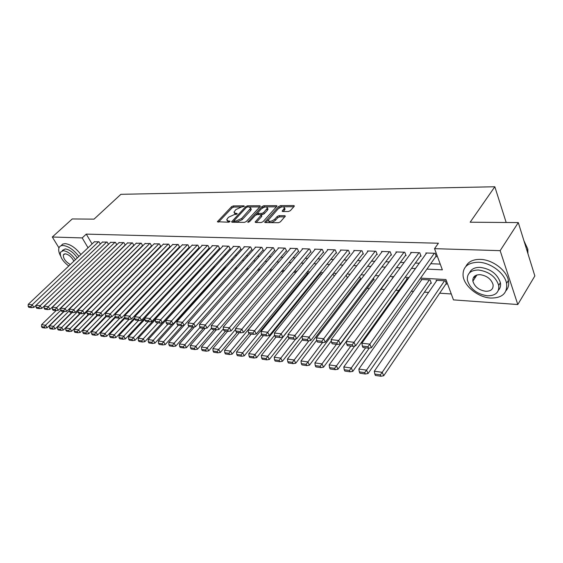 <?xml version="1.0" encoding="UTF-8"?>
<svg xmlns="http://www.w3.org/2000/svg" width="563" height="563" viewBox="0 0 563 563"><rect width="100%" height="100%" fill="white"/><g stroke="black" fill="none" stroke-linecap="round" stroke-linejoin="round"><path stroke-width="0.84" d="M244.251 206.396L244.068 205.84L233.293 205.91L231.534 206.712L217.381 221.731L228.655 222.209L229.922 221.632L229.753 221.041L228.339 221.027L226.734 219.83L227.572 218.367L228.74 217.135L234.475 214.524L237.143 213.954L236.967 213.384L235.552 213.377L233.941 212.195L235.897 209.57L241.597 206.973L244.251 206.396M474.771 278.263L474.025 276.707M288.453 211.519L290.339 210.661L294.16 206.368L294.379 205.981L293.78 205.53L280.627 205.608L278.776 206.452L264.73 222.132L265.293 222.575L278.481 222.709L280.395 221.85L285.335 216.143L284.744 215.678L279.065 215.657L277.179 216.516L274.843 219.113C271.429 221.646 269.234 222.012 268.262 220.21L277.988 209.021C281.387 206.522 283.562 206.164 284.519 207.944L282.19 211.069L282.774 211.519L288.453 211.519M58.967 247.882L52.303 237.009L72.24 218.958L94.042 219.134L120.897 194.312L494.828 186.761L470.175 222.202L518.298 222.589L500.155 250.662L517.798 304.527L453.468 299.889L445.945 279.537L420.554 278.122M52.303 237.009L82.191 237.924L88.039 247.762M426.916 269.107L442.363 269.846L434.537 248.663L438.408 243.23L86.273 234.117L82.191 237.924M434.537 248.663L500.155 250.662M260.113 206.551L260.345 206.135L259.81 205.741L247.488 205.819L245.693 206.635L231.569 221.857L232.083 222.244L244.426 222.364L246.27 221.533L260.113 206.551M263.787 205.713L276.517 205.636L277.087 206.058L263.048 221.688L261.169 222.533L255.672 222.484L255.123 222.054L261.274 215.003L260.718 214.587L257.122 214.58L255.285 215.411L249.388 221.815L247.72 222.111L261.971 206.544L263.787 205.713L264.336 206.888L276.524 206.825M445.805 284.153L446.579 284.195L445.326 280.824L436.142 280.304L436.416 281.043M430.611 283.245L431.364 283.295L430.097 279.959L421.138 279.452L421.413 280.156M387.238 280.663L387.935 280.705L387.555 279.783M373.466 279.846L374.149 279.881L373.431 278.164M360.031 279.044L360.693 279.079L359.651 276.637M200.505 269.536L200.991 269.571L200.59 268.811M100.334 244.053L98.982 241.738L94.317 241.83M108.49 244.391L107.118 242.02L102.367 242.111M116.808 244.743L115.408 242.308L110.566 242.4M125.289 245.102L123.86 242.597L118.927 242.695M133.931 245.468L132.474 242.892L127.449 242.991M142.742 245.848L141.264 243.195L136.133 243.3M151.25 246.165L151.7 246.186L150.222 243.498L144.987 243.61M160.378 246.51L160.842 246.524L159.357 243.814L154.023 243.927M169.688 246.854L170.16 246.868L168.682 244.131L163.235 244.258M179.189 247.206L179.674 247.227L178.197 244.462L172.637 244.588M188.886 247.565L189.379 247.586L187.901 244.792L182.229 244.926M198.788 247.938L199.288 247.952L197.817 245.13L192.025 245.271M208.894 248.311L209.408 248.332L207.937 245.482L201.843 245.271L202.026 245.63M219.218 248.698L219.739 248.712L218.275 245.834L212.047 245.623L212.237 245.989M229.76 249.085L230.295 249.106L228.831 246.2L222.469 245.982L222.666 246.362M240.535 249.486L241.077 249.508L239.62 246.566L233.124 246.348L233.314 246.742M251.541 249.902L252.097 249.923L250.648 246.946L244.004 246.721L244.201 247.129M262.794 250.317L263.364 250.338L261.922 247.333L255.13 247.101L255.335 247.523M274.301 250.746L274.885 250.767L273.442 247.727L266.496 247.495L266.707 247.931M286.067 251.182L286.666 251.204L285.23 248.135L278.129 247.889L278.34 248.346M298.108 251.633L298.714 251.654L297.292 248.55L290.022 248.297L290.241 248.769M310.424 252.09L311.043 252.111L309.629 248.973L302.19 248.719L302.415 249.205M323.028 252.562L323.669 252.583L322.261 249.409L314.647 249.142L314.872 249.648M335.935 253.04L336.59 253.061L335.189 249.852L327.399 249.585L327.631 250.113M349.151 253.533L349.82 253.554L348.434 250.303L340.453 250.028L340.685 250.577M362.685 254.033L363.374 254.061L362.002 250.767L353.824 250.486L354.064 251.063M376.563 254.553L377.259 254.575L375.901 251.246L367.519 250.957L367.766 251.555M390.778 255.081L391.496 255.109L390.152 251.738L381.559 251.443L381.813 252.069M405.353 255.623L406.092 255.651L404.762 252.238L395.951 251.935L396.211 252.59M420.301 256.179L421.061 256.207L419.745 252.752L410.709 252.442L410.976 253.125M86.273 234.117L92.072 243.948M128.315 250.648L128.667 250.662M137.083 251.028L137.52 251.042M146.028 251.415L146.549 251.436M155.149 251.809L155.768 251.83M164.459 252.21L165.17 252.238M173.96 252.618L174.762 252.653M183.651 253.04L184.565 253.076M193.552 253.463L194.566 253.512M203.658 253.899L204.784 253.948M213.982 254.349L215.228 254.399M224.531 254.8L225.89 254.863M235.306 255.271L236.798 255.335M246.327 255.743L247.938 255.813M257.587 256.228L259.339 256.306M269.1 256.728L270.993 256.812M280.881 257.235L282.922 257.326M292.929 257.755L295.125 257.854M305.259 258.29L307.616 258.389M317.884 258.832L320.403 258.945M330.805 259.395L333.507 259.508M344.042 259.965L346.928 260.092M357.604 260.549L360.679 260.683M371.503 261.155L374.775 261.295M385.754 261.767L389.237 261.915M400.363 262.4L404.065 262.555M415.353 263.048L419.28 263.217M430.73 263.709L440.245 264.117M133.522 245.51L133.881 245.524M142.298 245.834L142.735 245.848M435.642 256.749L436.416 256.777L435.122 253.28L425.853 252.963L426.121 253.681M193.939 276.63L194.622 276.679M203.933 277.306L205.094 277.383M214.721 278.031L215.284 278.066M353.655 287.39L354.817 287.475M367.125 288.298L369.391 288.453M380.926 289.234L384.346 289.459M395.74 290.226L398.773 290.431M411.272 291.275L413.481 291.423M424.432 292.162L428.57 292.443M439.682 293.189L451.287 293.97M117.005 262.161L116.654 262.14M125.845 262.668L125.408 262.639M134.86 263.174L134.339 263.146M144.065 263.702L143.445 263.667M153.164 264.533L152.749 264.195M162.362 265.49L162.053 264.927M171.743 266.482L171.398 265.842M181.321 267.516L180.927 266.792M191.089 268.586L190.66 267.784M213.651 268.016L213.461 267.643L214.172 267.685M223.835 268.607L223.638 268.227L225.08 268.305M236.242 268.938L234.623 268.847M247.65 269.586L245.897 269.487M259.325 270.254L257.432 270.141M271.275 270.93L269.234 270.817M283.506 271.626L281.31 271.5M296.032 272.337L293.668 272.203M308.651 273.322L306.328 272.921M321.248 274.751L320.797 273.745L319.291 273.66M334.148 276.257L333.352 274.462L332.578 274.413M347.35 277.841L346.189 275.187M392.467 278.382L392.228 277.805L392.861 277.841M406.775 279.29L406.507 278.615L408.161 278.713M506.179 222.491L494.828 186.761M518.298 222.589L534.85 275.961L517.798 304.527M500.317 282.795L498.734 285.455M409.048 277.482L405.093 277.256M393.755 276.63L390.032 276.419M378.857 275.8L375.359 275.603M364.338 274.99L361.052 274.807M350.186 274.195L347.097 274.026M336.378 273.428L333.486 273.266M322.916 272.675L320.206 272.527M309.777 271.943L307.243 271.802M296.954 271.232L294.59 271.099M284.428 270.536L282.232 270.409M272.203 269.853L270.156 269.74M260.254 269.184L258.354 269.079M248.579 268.537L246.826 268.438M237.171 267.897L235.552 267.805M226.009 267.277L224.524 267.193M215.101 266.672L213.743 266.595M204.432 266.074L203.187 266.003M193.989 265.49L192.863 265.426M183.77 264.92L182.757 264.863M173.77 264.364L172.862 264.314M163.974 263.822L163.171 263.773M154.382 263.287L153.678 263.245M144.994 262.759L144.374 262.724M135.789 262.245L135.261 262.217M126.766 261.746L126.33 261.718M117.927 261.253L117.576 261.232M124.282 254.624L124.634 254.638M133.044 255.039L133.48 255.06M141.989 255.468L142.509 255.496M151.102 255.905L151.721 255.933M160.413 256.348L161.117 256.383M169.906 256.805L170.716 256.848M179.604 257.27L180.512 257.312M189.499 257.741L190.519 257.791M199.605 258.227L200.738 258.283M209.936 258.72L211.174 258.783M220.485 259.226L221.843 259.29M231.259 259.74L232.751 259.81M242.28 260.268L243.899 260.345M253.547 260.81L255.299 260.894M265.067 261.359L266.968 261.45M276.855 261.929L278.896 262.02M288.918 262.506L291.113 262.604M301.254 263.097L303.619 263.21M313.894 263.695L316.42 263.822M326.836 264.314L329.538 264.448M340.087 264.955L342.973 265.089M353.67 265.602L356.745 265.75M367.59 266.271L370.862 266.426M381.855 266.953L385.345 267.115M396.493 267.65L400.202 267.833M411.511 268.368L415.445 268.558M234.391 213.124L235.897 214.524M227.206 220.773L228.867 222.188M241.048 207.008L233.849 207.05L232.09 207.846L218.514 222.104M233.962 220.9L232.695 222.244M259.775 206.917L249.557 206.966M247.558 206.945L246.305 207.515L233.955 220.809L235.82 221.097L241.647 218.451L250.739 208.169L249.064 206.938L247.558 206.945M234.06 221.027L234.884 222.244L234.314 221.083M250.711 208.296L251.295 209.33L250.514 210.696L242.21 219.619L236.39 222.265L234.884 222.244M256.228 222.484L261.591 216.614L261.675 215.854M255.827 214.989L257.657 212.997L258.199 213.405L261.795 213.412L263.639 212.575L267.453 207.993C266.51 206.304 264.385 206.677 261.091 209.112L257.657 212.997M261.886 208.409L262.52 207.719L261.971 206.544M260.845 214.594L262.358 214.594L264.195 213.764L267.383 210.273L268.009 209.176L267.594 208.296M257.812 213.321L258.635 214.58M264.336 206.888L262.52 207.719M284.639 208.197L285.068 209.14L283.288 211.519M268.713 221.168L268.825 221.407C269.804 223.215 271.992 222.857 275.406 220.323L274.843 219.113M284.801 216.889L279.621 216.868L277.735 217.719L275.406 220.323M282.422 206.797L281.176 206.804L278.586 208.458M268.481 219.647L265.827 222.582M293.83 206.741L283.456 206.79M60.818 310.262L45.54 325.224L41.599 324.675L56.047 310.579M44.287 327.026L41.528 326.639L42.19 327.638L44.949 328.032L44.287 327.026L45.54 325.224L47.186 327.736L63.682 311.515M41.599 324.675L41.528 326.639M44.949 328.032L47.186 327.736M98.581 241.724L32.168 304.794L33.864 307.377L100.313 244.018M94.57 241.59L28.241 304.337L32.168 304.794L30.902 306.624L28.15 306.3L28.826 307.328L31.577 307.658L30.902 306.624M33.864 307.377L31.577 307.658M28.15 306.3L28.241 304.337M78.904 256.411C73.802 249.852 68.545 246.214 63.14 245.489C61.121 245.433 59.762 246.144 59.073 247.621C58.249 249.676 58.735 252.435 60.53 255.883M80.91 254.511C75.822 247.959 70.572 244.328 65.167 243.617L62.627 244.11L61.093 245.757M62.289 250.486L65.238 248.93C69.615 249.627 73.633 252.625 77.314 257.91M75.463 259.663C71.775 254.363 67.75 251.365 63.38 250.662L60.431 252.203C59.741 256.58 62.514 261.19 68.749 266.017M73.88 261.162C71.726 257.024 68.862 254.575 65.294 253.8L63.38 254.8C63.133 258.382 65.442 261.633 70.291 264.554M478.402 262.245C467.607 262.548 462.505 267.158 463.11 276.081C464.341 286.349 478.254 297.44 490.732 298.059C502.252 298.094 507.537 293.203 506.58 283.386C504.786 273.132 490.479 262.435 478.402 262.245M506.074 290.635C508.396 287.89 509.17 284.498 508.396 280.458C506.616 270.212 492.344 259.55 480.288 259.388C473.061 259.311 468.24 261.682 465.826 266.503M469.528 272.816C471.175 269.1 474.722 267.277 480.162 267.362C490.655 268.861 497.403 273.97 500.394 282.668C500.957 285.701 500.303 288.207 498.445 290.191M478.43 270.001C470.577 270.17 466.889 273.512 467.367 280.022C470.028 288.77 476.692 294.034 487.361 295.807C495.588 295.821 499.374 292.338 498.712 285.357C495.7 276.651 488.937 271.528 478.43 270.001M485.792 291.289C491.056 291.268 493.484 289.044 493.075 284.604C491.175 278.988 486.833 275.673 480.042 274.66C474.94 274.744 472.547 276.912 472.878 281.162C474.63 286.792 478.937 290.17 485.792 291.289M474.862 275.961L475.327 277.411M527.932 253.653L527.82 249.127L523.949 240.809M69.355 310.727L53.541 326.343L49.523 325.78L63.985 311.557M52.275 328.166L49.46 327.765L50.121 328.778L52.936 329.179L52.275 328.166L53.541 326.343L55.195 328.883L71.726 312.486M49.523 325.78L49.46 327.765M52.936 329.179L55.195 328.883M78.116 311.135L61.705 327.483L57.602 326.913L72.106 312.528M60.424 329.327L57.553 328.919L58.214 329.939L61.085 330.347L60.424 329.327L61.705 327.483L63.359 330.045L79.932 313.471M57.602 326.913L57.553 328.919M61.085 330.347L63.359 330.045M87.061 311.536L70.03 328.651L65.85 328.067L80.382 313.528M68.735 330.509L65.808 330.094L66.469 331.121L69.397 331.544L68.735 330.509L70.03 328.651L71.684 331.234L88.292 314.478M65.85 328.067L65.808 330.094M69.397 331.544L71.684 331.234M143.776 263.681L78.524 329.841L74.26 329.242L88.82 314.541M77.215 331.713L74.225 331.29L74.886 332.332L77.877 332.761L77.215 331.713L78.524 329.841L80.178 332.444L96.857 315.477L100.123 315.899L99.433 314.78L96.189 314.393L96.871 315.505M74.26 329.242L74.225 331.29M77.877 332.761L80.178 332.444M106.71 242.006L40.149 305.723L41.845 308.334L108.448 244.314M102.621 241.865L36.138 305.252L40.149 305.723L38.868 307.574L36.06 307.236L36.736 308.278L39.544 308.615L38.868 307.574M41.845 308.334L39.544 308.615M36.06 307.236L36.138 305.252M114.993 242.287L48.291 306.673L49.987 309.305L116.738 244.616M110.827 242.146L44.203 306.195L48.291 306.673L46.989 308.538L44.132 308.2L44.808 309.249L47.672 309.594L46.989 308.538M49.987 309.305L47.672 309.594M44.132 308.2L44.203 306.195M123.438 242.583L56.596 307.637L58.299 310.297L125.19 244.926M119.194 242.435L52.422 307.152L56.596 307.637L55.287 309.53L52.366 309.178L53.042 310.241L55.969 310.593L55.287 309.53M58.299 310.297L55.969 310.593M52.366 309.178L52.422 307.152M132.045 242.878L65.076 308.623L66.779 311.311L133.797 245.236M127.717 242.73L60.818 308.13L65.076 308.623L63.753 310.537L60.769 310.178L61.451 311.248L64.428 311.606L63.753 310.537M66.779 311.311L64.428 311.606M60.769 310.178L60.818 308.13M102.276 315.618L87.195 331.051L82.838 330.439L97.434 315.576M85.872 332.944L82.817 332.515L83.479 333.563L86.533 334L85.872 332.944L87.195 331.051L88.855 333.683L105.921 316.153M82.838 330.439L82.817 332.515M86.533 334L88.855 333.683M140.82 243.174L73.739 309.636L75.442 312.345L142.58 245.559M136.408 243.026L69.383 309.129L73.739 309.636L72.388 311.564L69.348 311.198L70.03 312.282L73.077 312.648L72.388 311.564M75.442 312.345L73.077 312.648M69.348 311.198L69.383 309.129M111.01 316.835L96.048 332.29L91.6 331.67L106.224 316.631M94.704 334.204L91.593 333.76L92.255 334.823L95.365 335.266L94.704 334.204L96.048 332.29L97.702 334.95L115.176 316.821M91.6 331.67L91.593 333.76M95.365 335.266L97.702 334.95M149.765 243.483L82.578 310.663L84.281 313.401L151.538 245.883M145.268 243.329L78.13 310.15L82.578 310.663L81.213 312.613L78.102 312.24L78.792 313.338L81.895 313.711L81.213 312.613M84.281 313.401L81.895 313.711M78.102 312.24L78.13 310.15M119.912 318.081L105.084 333.556L100.545 332.916L115.514 317.377M103.726 335.492L100.545 335.034L101.213 336.104L104.387 336.561L103.726 335.492L105.084 333.556L106.745 336.238L124.817 317.307M100.545 332.916L100.545 335.034M104.387 336.561L106.745 336.238M158.9 243.8L91.607 311.719L93.31 314.485L160.666 246.214M154.311 243.638L87.068 311.191L91.607 311.719L90.228 313.69L87.054 313.31L87.737 314.407L90.91 314.794L90.228 313.69M93.31 314.485L90.91 314.794M87.054 313.31L87.068 311.191M129.011 319.362L114.317 334.844L109.679 334.197L125.014 318.116M112.938 336.801L109.694 336.336L110.355 337.42L113.606 337.884L112.938 336.801L114.317 334.844L115.971 337.554L134.768 317.673M109.679 334.197L109.694 336.336M113.606 337.884L115.971 337.554M168.21 244.117L100.826 312.789L102.536 315.583L169.984 246.552M163.53 243.955L96.196 312.254L100.826 312.789L99.433 314.78M102.536 315.583L100.123 315.899M96.189 314.393L96.196 312.254M138.449 320.509L123.74 336.16L119.004 335.499L134.789 318.778M122.347 338.138L119.032 337.666L119.701 338.757L123.016 339.236L122.347 338.138L123.74 336.16L125.401 338.898L144.93 318.025M119.004 335.499L119.032 337.666M123.016 339.236L125.401 338.898M177.711 244.441L110.257 313.894L111.967 316.709L179.498 246.897M172.94 244.279L105.513 313.338L110.257 313.894L108.842 315.899L105.527 315.505L106.21 316.631L109.525 317.032L108.842 315.899M111.967 316.709L109.525 317.032M105.527 315.505L105.513 313.338M148.104 321.67L133.375 337.511L128.533 336.836L144.965 319.249M131.967 339.51L128.575 339.025L129.244 340.129L132.629 340.615L131.967 339.51L133.375 337.511L135.036 340.277L200.808 269.213M128.533 336.836L128.575 339.025M132.629 340.615L135.036 340.277M187.416 244.778L119.891 315.013L121.594 317.863L189.196 247.241M182.539 244.609L115.042 314.45L119.891 315.013L118.455 317.046L115.07 316.645L115.753 317.778L119.145 318.186L118.455 317.046M121.594 317.863L119.145 318.186M115.07 316.645L115.042 314.45M157.964 322.852L143.22 338.891L138.273 338.194L155.367 319.7M141.792 340.904L138.329 340.411L138.991 341.523L142.46 342.022L141.792 340.904L143.22 338.891L144.881 341.678L162.2 322.754M138.273 338.194L138.329 340.411M142.46 342.022L144.881 341.678M197.317 245.116L129.736 316.16L131.446 319.038L199.105 247.6M192.342 244.947L124.782 315.583L129.736 316.16L128.287 318.215L124.824 317.806L125.507 318.954L128.976 319.369L128.287 318.215M131.446 319.038L128.976 319.369M124.824 317.806L124.782 315.583M168.041 324.063L153.284 340.298L148.224 339.588L213.968 267.671M151.841 342.339L148.294 341.832L148.963 342.958L152.503 343.465L151.841 342.339L153.284 340.298L154.938 343.113L172.095 324.168M148.224 339.588L148.294 341.832M152.503 343.465L154.938 343.113M207.423 245.461L139.807 317.335L141.517 320.241L209.218 247.966M202.342 245.292L134.747 316.744L139.807 317.335L138.343 319.411L134.796 318.989L135.479 320.15L139.026 320.579L138.343 319.411M141.517 320.241L139.026 320.579M134.796 318.989L134.747 316.744M217.754 245.82L150.11 318.531L151.813 321.473L219.549 248.339M212.561 245.637L144.93 317.933L150.11 318.531L148.625 320.636L144.994 320.206L145.683 321.374L149.308 321.811L148.625 320.636M151.813 321.473L149.308 321.811M144.994 320.206L144.93 317.933M228.296 246.179L160.645 319.763L162.348 322.733L230.098 248.719M222.997 245.996L155.346 319.144L160.645 319.763L159.139 321.888L155.43 321.445L156.113 322.634L159.822 323.078L159.139 321.888M162.348 322.733L159.822 323.078M155.43 321.445L155.346 319.144M178.337 325.301L163.573 341.734L158.4 341.009L224.151 268.255M162.109 343.796L158.484 343.282L159.153 344.415L162.77 344.936L162.109 343.796L163.573 341.734L165.226 344.584L182.201 325.611M158.4 341.009L158.484 343.282M162.77 344.936L165.226 344.584M188.894 326.54L174.101 343.205L168.809 342.466L184.087 325.351M172.616 345.295L168.907 344.767L169.569 345.914L173.277 346.442L172.616 345.295L174.101 343.205L175.747 346.083L192.602 327.019M168.809 342.466L168.907 344.767M173.277 346.442L175.747 346.083M200.055 327.385L184.861 344.711L179.449 343.958L194.573 326.814M183.355 346.822L179.569 346.28L180.23 347.441L184.017 347.983L183.355 346.822L184.861 344.711L186.515 347.617L203.37 328.313M179.449 343.958L179.569 346.28M184.017 347.983L186.515 347.617M239.078 246.552L171.433 321.016L173.137 324.021L240.88 249.106M233.659 246.362L166.008 320.389L171.433 321.016L169.906 323.169L166.106 322.719L166.789 323.915L170.589 324.372L169.906 323.169M173.137 324.021L170.589 324.372M166.106 322.719L166.008 320.389M211.484 328.222L195.882 346.252L190.336 345.478L205.284 328.32M194.355 348.384L190.477 347.835L191.139 349.004L195.016 349.56L194.355 348.384L195.882 346.252L197.522 349.194L214.376 329.636M190.336 345.478L190.477 347.835M195.016 349.56L197.522 349.194M250.092 246.925L182.468 322.303L184.171 325.344L251.9 249.5M244.553 246.735L176.916 321.656L182.468 322.303L180.92 324.478L177.035 324.021L177.718 325.231L181.603 325.695L180.92 324.478M184.171 325.344L181.603 325.695M177.035 324.021L176.916 321.656M223.391 328.82L207.156 347.828L201.484 347.04L216.255 329.862L215.601 328.609L211.421 328.109L212.103 329.362L216.276 329.862L218.901 329.496L286.447 250.739M205.608 349.989L201.638 349.426L202.3 350.608L206.269 351.178L205.608 349.989L207.156 347.828L208.796 350.798L225.643 330.988M201.484 347.04L201.638 349.426M206.269 351.178L208.796 350.798M261.352 247.312L193.771 323.619L195.474 326.695L263.16 249.909M255.686 247.122L188.091 322.958L193.771 323.619L192.208 325.822L188.225 325.351L188.908 326.575L192.884 327.054L192.208 325.822M195.474 326.695L192.884 327.054M188.225 325.351L188.091 322.958M235.63 329.341L218.697 349.447L212.891 348.631L227.656 331.234M217.128 351.629L213.067 351.052L213.722 352.248L217.782 352.832L217.128 351.629L218.697 349.447L220.33 352.445L237.171 332.374M212.891 348.631L213.067 351.052M217.782 352.832L220.33 352.445M272.865 247.713L205.347 324.971L207.043 328.074L274.674 250.317M267.073 247.509L199.527 324.295L205.347 324.971L203.757 327.202L199.682 326.716L200.365 327.947L204.439 328.44L203.757 327.202M207.043 328.074L204.439 328.44M199.682 326.716L199.527 324.295M295.941 272.33L230.52 351.101L224.574 350.27L239.324 332.634M228.93 353.311L224.764 352.719L225.418 353.923L229.584 354.521L228.93 353.311L230.52 351.101L232.146 354.134L249.036 333.711M224.574 350.27L224.764 352.719M229.584 354.521L232.146 354.134M284.639 248.114L217.212 326.357L218.901 329.496M278.713 247.91L211.245 325.66L217.212 326.357L215.601 328.609M211.421 328.109L211.245 325.66M307.919 273.013L242.625 352.79L236.537 351.938L251.267 334.07M241.013 355.028L236.749 354.423L237.403 355.647L241.668 356.252L241.013 355.028L242.625 352.79L244.251 355.858L261.626 334.535M236.537 351.938L236.749 354.423M241.668 356.252L244.251 355.858M296.68 248.529L229.366 327.772L231.048 330.945L298.496 251.175M290.628 248.318L223.251 327.061L229.366 327.772L227.726 330.052L223.448 329.545L224.123 330.805L228.402 331.318L227.726 330.052M231.048 330.945L228.402 331.318M223.448 329.545L223.251 327.061M320.178 273.709L255.032 354.528L248.79 353.655L263.505 335.541M253.399 356.794L249.029 356.168L249.683 357.406L254.047 358.033L253.399 356.794L255.032 354.528L256.651 357.632L274.638 335.217M248.79 353.655L249.029 356.168M254.047 358.033L256.651 357.632M309.01 248.952L241.83 329.221L243.505 332.437L310.818 251.612M302.81 248.74L235.559 328.489L241.83 329.221L240.169 331.53L235.777 331.009L236.453 332.29L240.837 332.817L240.169 331.53M243.505 332.437L240.837 332.817M235.777 331.009L235.559 328.489M332.719 274.42L267.756 356.309L261.352 355.415L276.039 337.047M266.095 358.596L261.612 357.962L262.259 359.208L266.742 359.856L266.095 358.596L267.756 356.309L269.36 359.44L288.143 335.668M261.352 355.415L261.612 357.962M266.742 359.856L269.36 359.44M321.621 249.381L254.603 330.713L256.271 333.958L323.436 252.062M315.28 249.163L248.177 329.96L254.603 330.713L252.921 333.05L248.417 332.515L249.092 333.81L253.589 334.352L252.921 333.05M256.271 333.958L253.589 334.352M248.417 332.515L248.177 329.96M295.8 338.898L280.789 358.131L274.23 357.216L288.953 338.511M279.107 360.454L274.519 359.799L275.159 361.059L279.755 361.72L279.107 360.454L280.789 358.131L282.394 361.305L347.308 277.742M274.23 357.216L274.519 359.799M279.755 361.72L282.394 361.305M308.939 340.749L294.168 360.003L287.44 359.06L302.605 339.461M292.457 362.354L287.749 361.678L288.39 362.959L293.098 363.635L292.457 362.354L294.168 360.003L295.758 363.212L360.447 278.495M287.44 359.06L287.749 361.678M293.098 363.635L295.758 363.212M322.43 342.628L307.891 361.925L300.987 360.953L316.695 340.291M306.152 364.303L301.318 363.614L301.958 364.901L306.793 365.598L306.152 364.303L307.891 361.925L309.474 365.169L373.895 279.276M300.987 360.953L301.318 363.614M306.793 365.598L309.474 365.169M334.535 249.824L267.707 332.24L269.374 335.527L336.35 252.52M328.039 249.606L261.112 331.473L267.707 332.24L266.003 334.605L261.387 334.056L262.048 335.365L266.665 335.921L266.003 334.605M269.374 335.527L266.665 335.921M261.387 334.056L261.112 331.473M347.765 250.282L281.155 333.803L282.809 337.131L349.581 252.991M341.115 250.049L274.392 333.014L281.155 333.803L279.424 336.202L274.688 335.639L275.349 336.963L280.085 337.533L279.424 336.202M282.809 337.131L280.085 337.533M274.688 335.639L274.392 333.014M361.312 250.746L294.963 335.414L296.602 338.778L363.128 253.47M354.5 250.514L288.017 334.605L294.963 335.414L293.196 337.842L288.333 337.265L288.995 338.609L293.858 339.193L293.196 337.842M296.602 338.778L293.858 339.193M288.333 337.265L288.017 334.605M336.456 344.31L321.973 363.888L314.886 362.903L331.311 340.897M320.213 366.302L315.252 365.598L315.878 366.9L320.84 367.611L320.213 366.302L321.973 363.888L323.542 367.175L387.675 280.071M314.886 362.903L315.252 365.598M320.84 367.611L323.542 367.175M375.197 251.225L309.136 337.068L310.769 340.474L377.013 253.962M368.216 250.985L302 336.238L309.136 337.068L307.349 339.531L302.352 338.933L303.007 340.291L308.003 340.889L307.349 339.531M310.769 340.474L308.003 340.889M302.352 338.933L302 336.238M350.848 346.041L336.428 365.915L329.151 364.894L346.308 341.488M334.64 368.357L329.545 367.632L330.171 368.955L335.266 369.68L334.64 368.357L336.428 365.915L337.99 369.237L354.789 345.964M329.151 364.894L329.545 367.632M335.266 369.68L337.99 369.237M389.427 251.71L323.697 338.764L325.315 342.213L391.243 254.462M382.27 251.464L316.364 337.906L323.697 338.764L321.874 341.255L316.744 340.65L317.398 342.022L322.529 342.635L321.874 341.255M325.315 342.213L322.529 342.635M316.744 340.65L316.364 337.906M365.619 347.821L351.277 367.991L343.803 366.942L407.232 278.657M349.461 370.461L344.225 369.722L344.852 371.059L350.08 371.805L349.461 370.461L351.277 367.991L352.818 371.355L369.307 348.054M343.803 366.942L344.225 369.722M350.08 371.805L352.818 371.355M404.023 252.21L338.659 340.502L340.263 344L405.832 254.976M396.683 251.964L331.121 339.63L338.659 340.502L336.808 343.036L331.537 342.41L332.184 343.796L337.455 344.429L336.808 343.036M340.263 344L337.455 344.429M331.537 342.41L331.121 339.63M429.344 279.917L366.534 370.123L358.856 369.054L421.877 279.494M364.683 372.629L359.314 371.869L359.926 373.22L365.303 373.994L364.683 372.629L366.534 370.123L368.061 373.529L431.082 282.563M358.856 369.054L359.314 371.869M365.303 373.994L368.061 373.529M418.992 252.724L354.036 342.297L355.626 345.837L420.793 255.503M411.462 252.47L346.294 341.396L354.036 342.297L352.156 344.859L346.738 344.218L347.378 345.626L352.79 346.273L352.156 344.859M355.626 345.837L352.79 346.273M346.738 344.218L346.294 341.396M444.552 280.782L382.214 372.319L374.318 371.214L436.902 280.346M380.335 374.859L374.81 374.071L375.415 375.444L380.94 376.239L380.335 374.859L382.214 372.319L383.72 375.76L446.29 283.435M374.318 371.214L374.81 374.071M380.94 376.239L383.72 375.76M434.347 253.251L369.849 344.141L371.418 347.723L436.142 256.038M426.62 252.991L361.882 343.212L369.849 344.141L367.935 346.738L362.361 346.076L362.994 347.505L368.568 348.173L367.935 346.738M371.418 347.723L368.568 348.173M362.361 346.076L361.882 343.212M244.307 206.339L244.068 205.84M230 221.541L229.753 221.041M237.206 213.884L236.967 213.384M236.101 214.503L235.552 213.377M228.909 222.181L228.339 221.027M218.064 222.096L217.649 221.266M232.09 207.846L231.534 206.712M233.849 207.05L233.293 205.91M232.245 222.244L231.829 221.4M246.179 207.648L245.693 206.635M248.023 206.945L247.488 205.819M260.162 206.494L259.81 205.741M236.39 222.265L235.82 221.097M242.21 219.619L241.647 218.451M250.514 210.696L249.958 209.527M276.883 206.431L276.517 205.636M255.785 222.484L255.37 221.618M261.591 216.614L261.028 215.432M248.184 222.399L247.896 221.801M267.383 210.273L266.827 209.091M258.755 214.58L258.199 213.405M262.358 214.594L261.795 213.412M264.195 213.764L263.639 212.575M282.809 211.519L282.422 210.675M284.47 210.203L283.921 209M277.735 217.719L277.179 216.516M279.621 216.868L279.065 215.657M285.131 216.523L284.744 215.678M265.384 222.575L264.969 221.702M279.325 207.641L278.776 206.452M281.176 206.804L280.627 205.608M294.16 206.368L293.78 205.53M251.295 209.33L250.739 208.169M261.83 216.192L261.274 215.003M268.009 209.176L267.453 207.993M282.359 211.428L282.19 211.069M285.068 209.14L284.519 207.944M264.899 222.491L264.73 222.132M64.323 253.92L63.38 254.8M526.961 250.514L527.82 249.127M476.917 274.976L472.878 281.162M500.394 282.668L498.712 285.357M506.58 283.386L508.396 280.458"/></g></svg>
